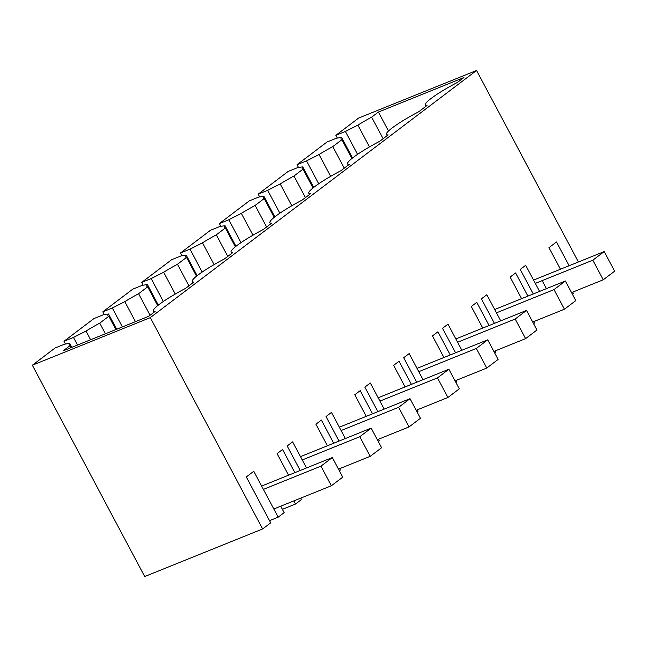 <?xml version="1.0" encoding="UTF-8"?>
<svg xmlns="http://www.w3.org/2000/svg" width="647" height="647" viewBox="0 0 647 647"><rect width="100%" height="100%" fill="white"/><g stroke="black" fill="none" stroke-linecap="round" stroke-linejoin="round"><path stroke-width="0.97" d="M282.391 509.326L295.533 504.029L301.494 499.516L300.75 498.117M293.867 500.891L295.533 504.029M280.725 506.197L284.154 512.642L278.186 517.171L269.532 520.657M572.441 294.264L573.388 293.544L572.644 292.145M533.597 323.686L534.543 322.966L533.799 321.567M494.761 353.108L495.699 352.397L494.955 350.989M455.917 382.531L456.863 381.819L456.119 380.42M417.072 411.953L418.019 411.241L417.275 409.842M378.228 441.383L379.174 440.664L378.43 439.264M339.392 470.806L340.33 470.086L339.586 468.687M262.65 528.939L150.29 317.628L32.35 365.223L144.702 576.534L262.65 528.939L270.697 522.841L246.289 476.944L253.786 471.275L278.186 517.171M288.562 475.197L277.086 453.62L282.545 449.487L294.87 472.65M300.2 470.498L287.163 445.985L292.622 441.852L306.508 467.959M327.406 445.775L315.93 424.197L321.389 420.057L333.706 443.227M339.044 441.076L326.007 416.563L331.466 412.422L345.344 438.529M366.242 416.353L354.774 394.767L360.233 390.634L372.551 413.805M377.888 411.654L364.851 387.132L370.31 383L384.189 409.106M405.087 386.922L393.619 365.345L399.07 361.212L411.395 384.383M416.725 382.231L403.696 357.71L409.155 353.577L423.033 379.684M443.931 357.5L432.455 335.922L437.914 331.79L450.239 354.96M455.569 352.801L442.532 328.288L447.991 324.155L461.877 350.262M482.775 328.078L471.299 306.5L476.758 302.359L489.075 325.53M494.413 323.379L481.376 298.865L486.835 294.725L500.713 320.831M521.611 298.655L510.143 277.078L515.602 272.937L527.92 296.108M533.257 293.956L520.22 269.443L525.679 265.302L539.558 291.409M542.194 280.636L546.44 288.635M560.456 269.225L548.979 247.647L556.477 241.978L569.109 265.739M150.29 317.628L476.572 70.466L578.402 261.986M298.502 167.492L297.03 164.718L326.994 142.025L336.497 138.191L341.6 137.439L352.526 157.997M476.572 70.466L358.624 118.061L335.874 135.296L337.346 138.062M32.35 365.223L55.1 347.989L64.603 344.155L69.706 343.411L71.793 347.342M90.604 339.748L85.994 331.07A39.321 5.127 152 0 1 99.759 323.128L108.825 316.262A39.321 5.127 152 0 1 107.992 315.776A39.321 5.127 152 0 1 108.542 313.989L103.439 314.733L93.944 318.567L63.98 341.268L65.452 344.034M150.072 315.275L138.604 293.706L147.662 286.839A39.321 5.127 152 0 1 146.837 286.354A39.321 5.127 152 0 1 147.387 284.559L142.283 285.311L132.789 289.144L102.824 311.838L104.288 314.612M188.916 285.853L177.44 264.275L186.506 257.409A39.321 5.127 152 0 1 185.673 256.924A39.321 5.127 152 0 1 186.231 255.136L181.128 255.888L171.625 259.722L141.661 282.415L143.133 285.181M227.752 256.43L216.284 234.853L225.35 227.987A39.321 5.127 152 0 1 224.517 227.501A39.321 5.127 152 0 1 225.075 225.714L219.972 226.458L210.469 230.292L180.505 252.993L181.977 255.759M266.596 227L255.128 205.431L264.194 198.564A39.321 5.127 152 0 1 263.361 198.079A39.321 5.127 152 0 1 263.911 196.292L258.808 197.036L249.313 200.869L219.349 223.571L220.821 226.337M305.441 197.578L293.973 176.008L303.031 169.142A39.321 5.127 152 0 1 302.206 168.657A39.321 5.127 152 0 1 302.756 166.861L297.652 167.613L288.15 171.447L258.193 194.149L259.657 196.914M425.977 106.27L425.297 104.984A37.138 4.836 152 0 0 426.996 105.493L418.666 111.802A37.138 4.836 152 0 0 386.453 134.406A37.138 4.836 152 0 0 388.151 134.924L379.829 141.232A37.138 4.836 152 0 0 347.609 163.828A37.138 4.836 152 0 0 349.315 164.346L340.985 170.654A37.138 4.836 152 0 0 308.773 193.259A37.138 4.836 152 0 0 310.471 193.768L302.141 200.077A37.138 4.836 152 0 0 269.928 222.681A37.138 4.836 152 0 0 271.627 223.191L263.297 229.499A37.138 4.836 152 0 0 231.084 252.104A37.138 4.836 152 0 0 232.791 252.613L224.46 258.921A37.138 4.836 152 0 0 192.248 281.526A37.138 4.836 152 0 0 193.946 282.043L185.616 288.352A37.138 4.836 152 0 0 153.404 310.956A37.138 4.836 152 0 0 155.102 311.466L148.721 316.302L63.228 350.795L69.981 345.684A39.321 5.127 152 0 1 69.148 345.199A39.321 5.127 152 0 1 69.706 343.411M335.874 135.296L345.377 131.462L357.548 154.358M369.486 146.918L357.888 125.106L345.377 131.462M357.888 125.106A39.321 5.127 152 0 1 371.653 117.156L383.121 138.733M425.297 104.984A37.138 4.836 152 0 1 457.51 82.379L463.899 77.543L378.406 112.044L371.653 117.156M63.98 341.268L73.475 337.435L77.519 345.029M85.994 331.07L73.475 337.435M71.024 347.649L69.981 345.684M99.759 323.128L105.421 333.771M108.825 316.262L115.886 329.549M297.03 164.718L306.532 160.885L318.704 183.78M330.641 176.34L319.044 154.528L306.532 160.885M319.044 154.528A39.321 5.127 152 0 1 332.809 146.586L341.875 139.72A39.321 5.127 152 0 1 341.042 139.234A39.321 5.127 152 0 1 341.6 137.439M378.406 112.044L388.499 131.034M351.871 158.523L341.875 139.72M332.809 146.586L344.285 168.155M147.662 286.839L157.666 305.643M135.466 321.648L124.831 301.648L112.319 308.004L122.38 326.929M138.604 293.706A39.321 5.127 -28 0 0 124.831 301.648M102.824 311.838L112.319 308.004M108.542 313.989L116.654 329.242M186.506 257.409L196.502 276.22M175.272 294.037L163.675 272.225L151.163 278.582L163.335 301.478M177.44 264.275A39.321 5.127 -28 0 0 163.675 272.225M141.661 282.415L151.163 278.582M147.387 284.559L158.321 305.117M225.35 227.987L235.346 246.79M214.117 264.615L202.519 242.795L190.008 249.16L202.179 272.055M216.284 234.853A39.321 5.127 -28 0 0 202.519 242.795M180.505 252.993L190.008 249.16M186.231 255.136L197.157 275.695M264.194 198.564L274.191 217.368M252.961 235.193L241.355 213.373L228.844 219.737L241.016 242.633M255.128 205.431A39.321 5.127 -28 0 0 241.355 213.373M219.349 223.571L228.844 219.737M225.075 225.714L236.001 246.272M303.031 169.142L313.035 187.945M291.797 205.77L280.2 183.95L267.688 190.315L279.86 213.203M293.973 176.008A39.321 5.127 -28 0 0 280.2 183.95M258.193 194.149L267.688 190.315M263.911 196.292L274.846 216.85M302.756 166.861L313.69 187.42M342.756 477.138L331.377 485.751L320.961 466.147L332.332 457.534L342.756 477.138M273.827 508.979L331.377 485.751M263.41 489.375L320.961 466.147M261.647 486.059L332.332 457.534M381.601 447.708L370.221 456.329L359.797 436.725L371.176 428.112L381.601 447.708M338.502 469.132L370.221 456.329M302.246 459.952L359.797 436.725M300.483 456.636L371.176 428.112M420.437 418.286L409.066 426.907L398.641 407.303L410.02 398.681L420.437 418.286M377.338 439.701L409.066 426.907M341.09 430.53L398.641 407.303M339.327 427.214L410.02 398.681M459.281 388.863L447.91 397.476L437.485 377.88L448.856 369.259L459.281 388.863M416.183 410.279L447.91 397.476M379.935 401.1L437.485 377.88M378.171 397.784L448.856 369.259M498.125 359.441L486.746 368.054L476.329 348.458L487.701 339.837L498.125 359.441M455.027 380.857L486.746 368.054M418.779 371.677L476.329 348.458M417.016 368.361L487.701 339.837M536.97 330.01L525.59 338.632L515.166 319.028L526.545 310.414L536.97 330.01M493.863 351.434L525.59 338.632M457.615 342.255L515.166 319.028M455.852 338.939L526.545 310.414M575.806 300.588L564.435 309.209L554.01 289.605L565.389 280.992L575.806 300.588M532.707 322.012L564.435 309.209M496.459 312.833L554.01 289.605M494.696 309.517L565.389 280.992M614.65 271.166L603.271 279.779L592.854 260.183L604.225 251.562L614.65 271.166M571.552 292.581L603.271 279.779M535.304 283.402L592.854 260.183M533.54 280.094L604.225 251.562M154.083 312.234L153.404 310.956M192.927 282.812L192.248 281.526M231.772 253.389L231.084 252.104M270.608 223.967L269.928 222.681M309.452 194.537L308.773 193.259M348.296 165.114L347.609 163.828M387.141 135.692L386.453 134.406"/></g></svg>
